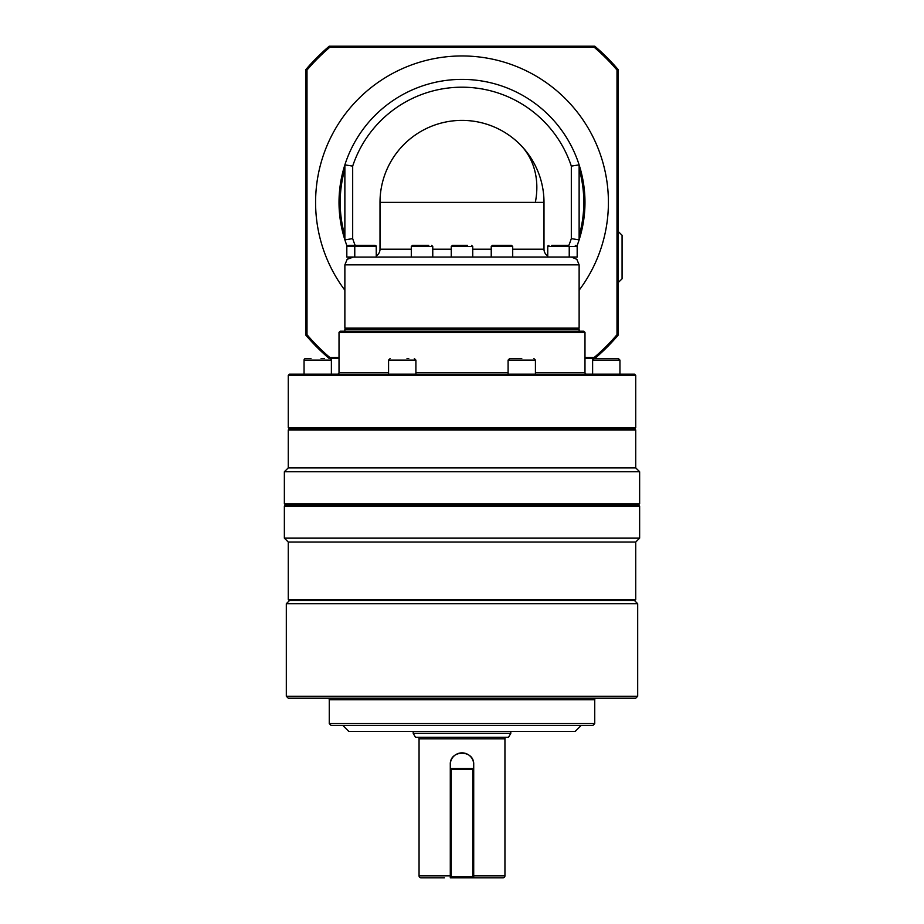 <?xml version="1.0" encoding="UTF-8"?>
<svg xmlns="http://www.w3.org/2000/svg" width="924" height="924" viewBox="0 0 924 924"><rect width="100%" height="100%" fill="white"/><g stroke="black" fill="none" stroke-linecap="round" stroke-linejoin="round"><path stroke-width="1.39" d="M324.486 358.535L321.102 358.535M408.766 358.535L407.022 358.535M613.039 358.535L594.178 358.535A1.559 1.559 0 0 0 592.619 360.094L619.946 360.094L619.946 374.151M510.799 731.392L510.799 733.344L413.201 733.344L413.201 731.392M413.201 733.344L415.454 737.248L508.547 737.248L510.799 733.344M450.288 764.575C449.549 749.48 474.439 749.456 473.712 764.575A11.712 11.712 0 0 0 462 752.864A11.712 11.712 0 0 0 450.288 764.575L450.288 769.461L451.258 768.479L451.258 769.461L450.288 769.461L450.288 877.8L451.258 877.8L450.288 876.818L451.258 876.818L451.258 877.8L473.712 877.8L473.712 876.818L472.742 877.8L472.742 876.818L473.712 876.818L473.712 877.8L502.991 877.8A1.952 1.952 0 0 0 504.943 875.848L473.712 875.848M444.409 877.8L421.009 877.8A1.952 1.952 0 0 1 419.057 875.848L419.057 738.807L504.943 738.807L504.943 875.848M417.486 737.248A1.559 1.559 0 0 1 419.057 738.807M506.514 737.248A1.559 1.559 0 0 0 504.943 738.807M635.735 542.042L635.735 599.433L288.265 599.433L288.265 542.042L635.735 542.042L639.639 538.138L284.361 538.138L284.361 506.121L639.639 506.121L639.639 538.138M284.361 471.76L288.265 467.856L288.265 429.983L289.431 428.817L634.569 428.817L635.735 429.983L635.735 467.856L639.639 471.76L639.639 503.776L284.361 503.776L284.361 471.76L639.639 471.76M288.265 542.042L284.361 538.138M637.687 603.719L637.687 696.257L286.313 696.257L286.313 603.719L637.687 603.719L634.569 600.6L635.735 599.433M286.313 696.257L288.265 698.209L635.735 698.209L637.687 696.257M331.208 725.536L592.792 725.536L594.744 723.584L329.256 723.584L331.208 725.536M342.919 725.536L348.775 731.392L575.225 731.392L581.081 725.536M596.303 698.209A1.559 1.559 0 0 0 594.744 699.768L594.744 723.584M327.697 698.209A1.559 1.559 0 0 1 329.256 699.768L329.256 723.584M639.639 503.776L638.472 504.943L285.528 504.943L284.361 506.121M286.313 603.719L289.431 600.6L634.569 600.6M339.016 332.374L584.984 332.374L583.806 331.208L340.194 331.208L339.016 332.374L339.016 372.591A1.559 1.559 0 0 1 337.456 374.151M584.984 332.374L584.984 372.591A1.559 1.559 0 0 0 586.544 374.151M288.265 375.329L289.431 374.151L634.569 374.151L635.735 375.329L635.735 427.639L288.265 427.639L288.265 375.329L635.735 375.329M634.569 428.817L635.735 427.639M289.431 428.817L288.265 427.639M344.871 331.208L344.871 329.256L579.129 329.256L579.129 331.208M519.969 144.398A81.993 81.993 0 0 1 543.993 202.368L380.007 202.368A81.993 81.993 0 0 1 519.969 144.398A81.993 66.944 135 0 1 535.331 202.368M577.015 245.9A122.984 122.984 0 0 0 579.129 239.87A122.984 122.984 0 0 1 577.015 245.9A122.984 122.984 0 0 0 462 79.383A122.984 122.984 0 0 0 344.871 164.865L352.679 166.112A115.177 115.177 0 0 1 571.321 166.112L571.321 238.623A115.177 115.177 0 0 1 568.872 245.31M346.985 245.9A122.984 122.984 0 0 1 344.871 239.87A122.984 122.984 0 0 0 346.985 245.9A122.984 122.984 0 0 1 344.871 164.865L344.871 239.87L352.679 238.623L352.679 166.112M571.321 166.112L579.129 164.865L579.129 239.87L571.321 238.623M577.95 329.256L579.129 328.089L579.129 264.841L576.842 259.321L571.321 257.034L451.258 257.034L451.258 246.489L472.742 246.489L472.742 257.034M579.129 328.089L344.871 328.089L344.871 264.841L579.129 264.841L576.842 259.321L571.321 257.034L568.41 257.034M353.453 257.034L347.158 259.321L344.871 264.841L347.158 259.321L350.265 257.415M462 257.034L351.94 257.068M344.871 290.217A146.408 146.408 0 0 1 462 55.96A146.408 146.408 0 0 1 579.129 290.217M579.129 168.907A121.806 121.806 0 0 1 579.129 235.828M344.871 235.828A121.806 121.806 0 0 1 344.871 168.907M411.296 249.214L380.007 249.214L380.007 202.368A81.993 81.993 0 0 1 462 120.386A81.993 81.993 0 0 1 543.993 202.368L543.993 249.214A7.808 7.808 0 0 0 546.28 254.747A7.808 7.808 0 0 1 543.993 249.214A7.808 7.808 0 0 0 547.747 255.902A7.808 7.808 0 0 1 546.28 254.747A7.808 7.808 0 0 0 547.747 255.902L547.747 246.489L577.177 246.489L575.271 245.31M548.717 245.334A1.167 1.167 0 0 0 547.747 246.489L547.747 257.034M569.23 257.034L569.23 246.489L568.052 245.31L551.72 245.31M491.233 257.034L491.233 246.489L512.704 246.489L512.704 257.034M512.704 246.489L511.526 245.31L492.4 245.31L491.233 246.489M467.59 245.31L452.437 245.31L451.258 246.489M412.474 245.31L415.269 245.31L412.474 245.31L411.296 246.489L432.767 246.489L432.767 257.034L429.625 257.034M375.283 245.334L355.948 245.31A1.167 1.167 0 0 0 354.77 246.489L376.253 246.489L375.075 245.31A1.167 1.167 0 0 1 376.253 246.489L376.253 257.034M375.075 245.31L371.148 245.31M618.387 358.535L612.808 358.535L618.387 358.535L619.946 360.094M508.096 374.151L508.096 360.094L535.423 360.094L535.423 374.151M521.76 358.535L509.655 358.535L521.76 358.535M305.613 358.535L310.961 358.535L305.613 358.535A1.559 1.559 0 0 0 304.054 360.094L331.381 360.094L331.381 374.151M329.822 358.535A1.559 1.559 0 0 1 331.381 360.094M618.168 282.594L622.071 278.805L622.071 235.25L618.168 231.462M339.016 357.369L329.672 357.369A203.8 203.8 0 0 1 306.999 334.696L306.999 70.039A203.8 203.8 0 0 1 329.672 47.367L594.328 47.367A203.8 203.8 0 0 1 617.001 70.039L617.001 334.696A203.8 203.8 0 0 1 594.328 357.369L584.984 357.369M594.328 47.367L594.756 46.2L329.244 46.2A204.966 204.966 0 0 0 305.832 69.612L305.832 335.123A204.966 204.966 0 0 0 329.244 358.535L339.016 358.535M329.672 47.367L329.244 46.2M617.001 70.039L618.168 69.612A204.966 204.966 0 0 0 594.756 46.2M617.001 334.696L618.168 335.123L618.168 69.612M594.328 357.369L594.756 358.535A204.966 204.966 0 0 0 618.168 335.123M329.672 357.369L329.244 358.535M584.984 358.535L594.756 358.535M306.999 334.696L305.832 335.123M306.999 70.039L305.832 69.612M592.619 374.151L592.619 360.094L594.178 358.535L599.514 358.535M352.679 257.034L346.823 257.034L346.823 246.489L354.77 246.489L354.77 257.034M362.693 245.31L348.729 245.31M428.794 245.31L415.269 245.31M456.41 245.31L458.57 245.31M559.944 245.31L563.929 245.31M577.177 246.489L577.177 257.034L571.321 257.034M344.871 328.089L346.05 329.256M377.72 254.747A7.808 7.808 0 0 1 376.253 255.902A7.808 7.808 0 0 0 380.007 249.214M288.265 467.856L635.735 467.856M288.265 429.983L635.735 429.983M473.712 876.818L473.712 769.461L472.742 769.461L472.742 768.479L473.712 769.461L473.712 764.575M472.742 768.479L451.258 768.479M451.258 769.461L472.742 769.461L472.742 876.818L451.258 876.818L451.258 769.461M450.288 877.8L450.288 876.818M390.136 358.535L388.577 360.094L415.904 360.094L415.904 374.151M543.993 249.214L512.704 249.214M491.233 249.214L472.742 249.214M451.258 249.214L432.767 249.214M355.128 245.31A115.177 115.177 0 0 1 352.679 238.623M584.984 372.591L535.423 372.591M508.096 372.591L415.904 372.591M388.577 372.591L339.016 372.591M329.256 699.768L594.744 699.768M450.288 875.848L419.057 875.848M547.747 246.489L548.925 245.31M376.253 255.902L376.23 246.292M508.096 360.094L509.655 358.535M304.054 360.094L304.054 374.151L304.054 360.094M535.423 360.094L533.864 358.535M346.823 246.489L348.002 245.31M432.767 246.489L431.6 245.31M411.296 246.489L411.296 257.034M472.742 246.489L471.563 245.31M289.431 600.6L288.265 599.433M638.472 504.943L639.639 506.121M285.528 504.943L284.361 503.776M388.577 360.094L388.577 374.151M415.904 360.094L414.345 358.535"/></g></svg>
